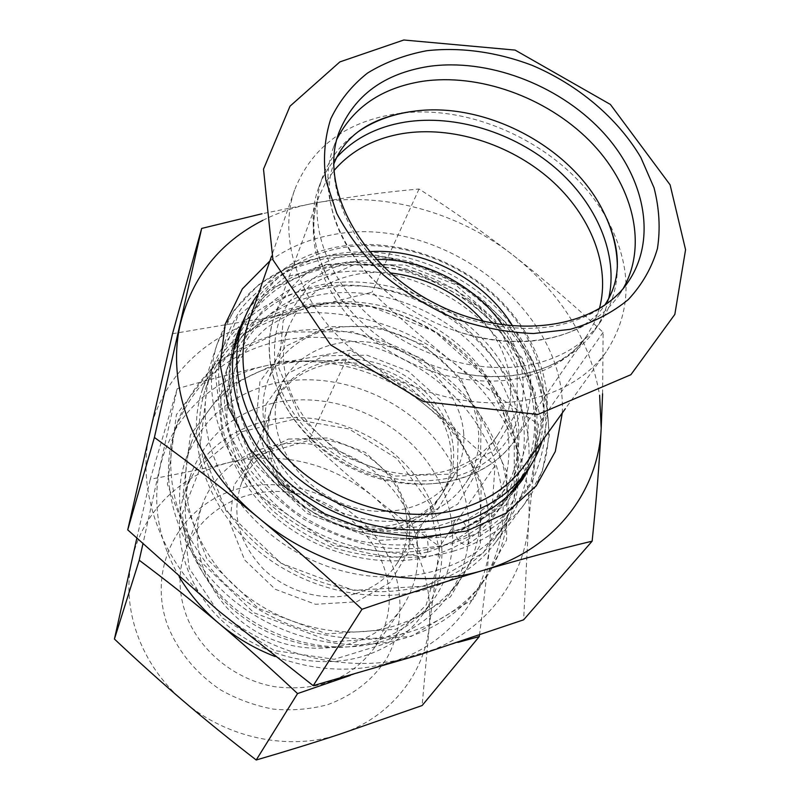 <?xml version="1.0" encoding="UTF-8"?>
<svg xmlns="http://www.w3.org/2000/svg" width="800" height="800" viewBox="0 0 800 800"><rect width="100%" height="100%" fill="white"/><g stroke="black" fill="none" stroke-linecap="round" stroke-linejoin="round"><path stroke-width="0.6" stroke-dasharray="4 3" d="M607.57 220.17C632.65 267.71 632.2 311.62 606.21 351.88C589.8 374.47 565.87 389.9 534.41 398.16C476.42 412.8 400.53 392.37 349.44 347.12C298.27 301.86 277.64 237.98 294.6 189.96C311.33 147.98 344.41 122.73 393.82 114.19L401.59 113.14M403.68 112.92C480.12 104.59 569.42 150.99 606.55 218.33M623.44 288.1L619.19 294.85C604.38 315.98 582.19 330.19 552.61 337.48C522.12 344.32 489.72 342.08 455.41 330.75C434.99 323.74 416.04 313.9 398.56 301.22C341.22 260.17 315.28 193.64 333.8 146.55L336.88 139.2M617.35 266.98C617.35 287 611.84 305.14 600.81 321.4C586.17 342.29 564.36 356.4 535.41 363.72C483.45 376.3 415.7 357.46 370.3 316.85C324.84 276.24 306.81 219.29 322.64 176.85C329.6 158.49 341.28 143.55 357.67 132.04M336.5 157.61C328.84 166.27 322.98 176.04 318.93 186.94C303.48 227.21 319.06 281.45 360.61 321.14C389.1 348.04 422.53 365.42 460.92 373.26C485.29 377.83 508.21 377.56 529.69 372.45C558.43 365.12 580.1 351.05 594.7 330.23C601.28 320.65 605.92 310.24 608.59 298.99M302.92 306.41L370 306.26L434.51 331.33L485.63 377.17L514.28 436.34L514.19 498.8L483.45 552.65L426.21 586.07L353.42 590.35L281.12 563.31L226.02 510.87L200.19 445.47L207.75 381.83L245.01 332.72L302.92 306.41M517.23 456.15C510.9 387.49 449.23 324.3 376.27 307.84C303.46 290.93 226.97 324.13 205.31 389.52C201.65 400.7 199.67 412.39 199.35 424.61C197.4 486.11 245.75 553.34 314.44 579.58C383.06 606.11 459.22 587.3 494.23 539.65C512.19 514.78 519.85 486.95 517.23 456.15M426.47 589.27C370.73 605.92 299.65 588.68 252.18 545.79C204.66 502.89 185.85 439.92 202.13 390.32C218.98 345.05 252.13 316.88 301.59 305.8C364.69 292.88 437.93 319.67 481.03 370.5C524.12 421.22 532.5 492.95 495.41 542.72C478.71 564.74 455.73 580.26 426.47 589.27M278.98 341C345 326.94 421.18 354.92 465.39 408.45C509.58 461.86 517 537.69 476.81 590.04C459.42 612.34 435.95 628.21 406.41 637.64C348.79 655.54 275.58 638.48 226.55 594.42C177.47 550.34 157.79 484.95 174.09 432.74C191.59 383.8 226.56 353.21 278.98 341M282.01 333.14C229.21 345.33 194.02 376.02 176.41 425.21C160.02 477.68 179.92 543.51 229.44 587.93C278.91 632.33 352.75 649.59 410.78 631.63C440.54 622.16 464.16 606.22 481.64 583.81C522.03 531.19 514.41 454.93 469.82 401.2C425.22 347.34 348.49 319.12 282.01 333.14M408.91 515.31C422.73 548.08 420.47 578.86 402.13 607.64C375.11 647.67 311.86 660.95 261.48 634.5C210.88 608.47 185.39 549.09 202.62 503.97C217.26 464.59 259.55 440.51 303.93 443.5C348.35 446.47 391.16 475.59 408.91 515.31M429.47 503.2L396.94 458.59L348.94 428.93L293.91 419.29L241.45 431.79L201.4 465.01L182.27 513.6L189.25 568.39L222.12 617.76L274.34 650.54L334.29 659.29L388.65 642.58L426.17 604.99L440.23 555.16L429.47 503.2M381.19 559.83C394.01 591.23 391.58 620.78 373.89 648.47C350.59 679.16 317.54 691.9 274.72 686.71C235.14 679.95 199.54 650.95 186.21 615.12C178.24 592.81 177.98 571.29 185.44 550.55C199.52 512.64 239.81 489.09 281.98 491.59C324.18 494.07 364.68 521.78 381.19 559.83M265.97 420.92C317.49 408.83 377.3 429.92 412 471.78C446.72 513.55 452.57 573.16 422.32 615.05C408.1 634.42 388.61 648.09 363.83 656.06C317.88 670.38 260.39 656.53 222.58 621.23C184.74 585.92 170.49 533.5 184.94 491.7C199.21 454.64 226.22 431.05 265.97 420.92M396.94 526.97C364.08 536.09 322.96 524.95 296.33 499.33C269.67 473.71 260.26 436.67 271.87 408.2C281.89 385.49 299.79 371.01 325.58 364.78C360.85 356.88 402.65 371.14 427.85 399.35C453.04 427.51 459.05 467.37 440.69 495.92C430.72 511.05 416.14 521.4 396.94 526.97M324.67 355.76L367.14 355.25L408.21 371.11L440.53 400.39L458.13 437.98L457.25 477.06L437.3 510.09L401.5 530.02L356.81 532.13L312.72 515.51L278.85 483.66L262.35 443.66L266.13 404.11L288.61 372.94L324.67 355.76M355.84 593.58C373.69 588.14 387.34 578.23 396.8 563.85C414.26 536.73 409.3 499.11 386.28 472.74C363.26 446.34 324.56 433.37 291.74 441.35C267.75 447.62 251 461.56 241.51 483.16C231.05 513.33 238.26 541.87 263.16 568.76C287.48 592.53 325.3 602.52 355.84 593.58M288.26 439.08L327.46 437.97L365.17 452.35L394.6 479.53L410.25 514.7L408.81 551.46L389.9 582.69L356.65 601.79L315.57 604.3L275.32 589.3L244.62 559.94L229.92 522.68L233.81 485.48L254.83 455.81L288.26 439.08M273.15 403.14C325.57 391.07 386.46 412.63 421.91 455.13C457.37 497.55 463.57 557.99 432.95 600.43C418.54 620.05 398.73 633.88 373.52 641.91C326.75 656.34 268.08 642.12 229.45 606.17C190.78 570.2 176.16 516.94 190.8 474.61C205.27 437.08 232.72 413.26 273.15 403.14M281.22 361.3L226 387.3L190.35 435L182.81 496.27L206.86 558.79L258.61 608.55L326.81 633.88L395.82 629.25L450.5 596.8L480.35 544.83L481.16 484.71L454.54 427.88L406.3 384.07L345.07 360.47L281.22 361.3M282.44 364.15C340.28 351.43 407.39 375.57 446.55 422.4C485.71 469.13 492.72 535.51 458.6 581.82C442.99 602.66 421.59 617.37 394.41 625.95C343.15 641.64 278.41 626.06 235.46 586.68C192.49 547.3 175.83 489.1 191.28 442.92C206.98 401.21 237.37 374.95 282.44 364.15M391.15 562.42C367.22 506.97 299.03 473.26 240.69 488.17C182.11 502.23 145.49 565.57 167.84 626.09C178.44 651.85 195.87 673.03 220.13 689.64C236.86 699.11 254.56 705.6 273.25 709.12C292.02 710.78 310.14 709.31 327.63 704.7C353.26 695.28 372.98 679.8 386.79 658.27C402.89 629.15 404.08 593.95 391.15 562.42M177.2 388.73L150.26 479.22C179.14 473.92 205.82 468.26 230.28 462.22C254.81 456.2 281.09 448.89 309.1 440.3L350.66 350.1L267.32 365.44C240.36 371.39 210.32 379.16 177.2 388.73L142.9 544M136.8 538.35L150.26 479.22M309.1 440.3C331.12 460.9 352.2 479.39 372.34 495.79C392.45 512.19 414.86 529.11 439.57 546.54L429.3 626.13L422.11 705.54M479.47 635.17C483.85 601.53 487.22 571.63 489.59 545.46L494.98 465.73C470.26 442.67 446.66 422.14 424.15 404.14C401.64 386.11 377.14 368.09 350.66 350.1M494.98 465.73L439.57 546.54M350.19 675.45L392.7 661.68L457.99 642.38M429.3 626.13C424.44 674.2 389.98 717.98 339.51 734.29C289.49 751.29 226.45 738.4 183.75 701.36C140.44 664.89 120.71 607.63 132.06 559.44C142.72 510.9 182.25 473.68 230.28 462.22C281.99 451.31 329.34 462.5 372.34 495.79C413.84 531.12 432.82 574.57 429.3 626.13M179.28 576.95C158.62 540.78 152.15 504.57 159.85 468.31C171.22 415.95 214.57 376.77 267.32 365.44C320.05 353.58 380.38 368.86 424.15 404.14C468.17 439.08 494.49 493.49 489.59 545.46C485.36 597.35 448.37 644.55 392.7 661.68C354.79 673.13 315.55 671.4 274.99 656.48M274.85 383.22C331.69 370.45 397.57 394.07 435.88 440.17C474.18 486.17 480.77 551.63 447.08 597.34C431.68 617.91 410.62 632.45 383.93 640.96C333.59 656.53 270.19 641.37 228.2 602.74C186.18 564.1 169.96 506.85 185.2 461.26C200.69 420.07 230.57 394.06 274.85 383.22M326.37 264.39L392.32 264.79L455.96 289.69L506.59 334.65L535.23 392.37L535.63 452.99L505.84 504.97L449.87 536.87L378.43 540.38L307.22 513.53L252.67 462.22L226.71 398.56L233.56 336.86L269.7 289.48L326.37 264.39M236.67 336.69L234.81 341.71C218.75 388.24 236.61 448.2 282.22 489.54C327.78 530.87 396.16 548.18 449.58 532.98C478.29 524.53 500.57 509.54 516.39 488.03L519.44 483.62M525.76 472.65C549.65 424.4 534.44 362.32 492.36 319.19C450.17 276.05 384.49 254.06 328.02 265.04C289.13 273.1 260.46 293.16 242.02 325.21M247.75 311.05C266.63 281.04 294.79 262.24 332.22 254.63C388.35 243.87 453.59 265.28 496.28 307.6C538.84 349.93 555.65 411.11 534.05 459.81M562.31 412.93C567.24 308.43 437.91 211.9 330.34 235.2C307.63 239.53 287.48 248.12 269.87 260.97M262.82 220.34C279.21 212.1 296.78 206.3 315.54 202.92C381.65 190.88 457.09 211.42 512.98 255.12C561.22 293.36 590.1 340.1 599.62 395.34M280.06 332.15L352.33 331.62L421.56 358.41L476.29 407.8L506.89 471.91L506.61 540.01L473.26 599.2L411.2 636.42L332.26 641.85L253.98 612.8L194.67 555.7L167.41 484.24L176.39 414.7L217.28 361.02L280.06 332.15M172.52 333.71L273.4 316.68C333.61 303.94 402.16 321.72 452.26 361.73C502.6 401.36 533.37 462.84 528.65 521.97C524.69 580.96 483.18 635.16 419.16 654.9C355.84 675.55 273.85 658.14 218.03 610.41C161.38 563.42 135.6 491.06 149.85 432.06C163.22 372.5 213.19 328.84 273.4 316.68L372.01 292.25C397.89 316.52 424.64 339.68 452.26 361.73C479.97 383.62 508.72 404.5 538.53 424.35L528.65 521.97L523.64 619.81M602.58 393.79L603.12 332.34C573.96 305.06 543.91 279.32 512.98 255.12C481.93 231.13 450.62 209.1 419.04 189.02C386.5 191.85 352 196.48 315.54 202.92L262.03 213.76M419.04 189.02L372.01 292.25M603.12 332.34L538.53 424.35M528.48 440.15C521.76 370.64 458.89 306.6 384.74 289.69C310.73 272.34 233.06 305.58 211.15 371.69C207.45 382.99 205.46 394.83 205.16 407.19C203.29 469.46 252.68 537.8 322.71 564.6C392.65 591.7 470.08 572.81 505.47 524.62C523.61 499.48 531.28 471.32 528.48 440.15M427.85 552.11L396.57 557.26C374.52 557.36 352.53 553.84 330.6 546.71C309.28 537.59 289.94 525.55 272.59 510.58C256.87 494.28 244.53 476.48 235.58 457.17L227.55 427.77C225.81 408.06 227.86 389.34 233.69 371.6C241.54 354.85 252.42 340.34 266.32 328.06C281.62 317.33 298.73 309.53 317.63 304.65C385.58 290.44 466.13 330.43 496.53 393.31C508.62 420.23 512.11 448.87 506.09 475.84C500.36 493.35 491.21 509.11 478.62 523.12C464.23 535.75 447.3 545.42 427.85 552.11M416.67 527.02L364.97 529.44L313.81 510.13L274.52 473.23L255.47 427.05L259.96 381.65L285.97 346.12L327.48 326.78L376.23 326.47L423.37 344.75L460.59 378.26L481.09 421.24L480.46 466.04L457.82 504.02L416.67 527.02M463.72 433.55C460.9 393.84 425.65 355.83 382.8 344.84C340.01 333.6 294.95 351.27 280.31 387.37C276.9 395.83 275.19 404.82 275.2 414.33C275.09 451.59 305.78 491.09 347.27 505.44C388.71 519.98 433.73 507.13 452.88 477.04C461.17 463.92 464.78 449.42 463.72 433.55M453.51 449.83C450.88 410.61 416.32 373.13 374.18 362.4C332.11 351.44 287.74 369.07 273.25 404.79C269.88 413.16 268.18 422.04 268.16 431.44C267.97 468.23 298.02 507.12 338.75 521.16C379.43 535.39 423.73 522.59 442.68 492.83C450.88 479.84 454.49 465.51 453.51 449.83M463.13 521.52C480.55 512.57 495.24 501.11 507.19 487.16C517.32 472.09 524.11 455.7 527.55 437.98C530.13 410.46 524.36 383.55 510.26 357.26C475.75 297.23 396.53 260.45 329.7 273.83C301.11 280.48 277.66 294.03 259.35 314.49C248.78 329.04 241.44 345.29 237.32 363.25C235.25 381.85 236.86 400.88 242.13 420.32C249.51 439.57 260.25 457.72 274.34 474.76C290.11 490.72 308.11 504.2 328.33 515.19C359.66 529.52 393.47 535.35 425.23 532.1L420.67 529.38C417.87 531.1 416.74 536.05 417.28 544.23C396.25 546.07 374.86 544.53 353.13 539.59C331.7 532.74 311.68 522.92 293.06 510.15C266.33 488.62 247.63 463.25 236.94 434.04L231.14 405.4C230.67 386.44 233.67 368.55 240.16 351.74C255.81 319.53 286.53 296.97 323.65 288.64C389.67 275.17 467.85 311.44 501.74 370.87C520.28 404.79 524.35 443.15 511.59 476.45C503.83 492.55 492.99 506.73 479.08 519L454.7 533.68C452.67 526.67 453.07 522.01 455.92 519.71C457.87 518.6 460.27 519.2 463.13 521.52C470.06 531.45 471.57 539.1 467.64 544.45C463.31 545.83 458.99 542.24 454.7 533.68M417.28 544.23C419.08 552.93 421.63 557.12 424.91 556.8C429.04 552.1 429.15 543.86 425.23 532.1M331.55 328.7C300.86 335.82 279.73 352.9 268.15 379.93C255.2 412.95 266.65 455.89 298.11 485.62C329.55 515.35 377.68 528.23 415.88 517.66C437.77 511.35 454.47 499.7 465.96 482.71C487.87 449.59 480.86 402.99 451.38 369.95C421.89 336.87 372.95 319.85 331.55 328.7M483.45 321.42C512.92 355.35 519.8 402.4 497.51 435.3C485.66 452.81 468.28 464.74 445.36 471.1C405.33 481.74 354.54 467.91 321.2 436.72C287.83 405.53 275.46 360.88 288.82 326.86C300.77 299.03 322.8 281.61 354.92 274.62C366.27 272.35 377.99 271.78 390.08 272.91M450.6 474.1L493.8 450.52L517.17 411.2L517.18 364.61L494.98 319.76L455.32 284.57L405.42 265.04L354 264.72L310.35 284.25L283.16 320.83L278.81 368.02L299.43 416.4L341.46 455.37L395.9 476.09L450.6 474.1M258.59 293.37C277.63 269.06 303.51 253.66 336.21 247.17C390.08 236.95 452.52 256.28 495.18 295.5C537.69 334.78 557.7 392.25 542.28 440.78M248.74 321.67C264.35 282.09 294.51 257.62 339.2 248.26C397.38 237.15 465.58 261.98 506.57 308.39C547.54 354.72 557.12 419.75 524.79 465.11M510.01 493.94C494.53 512.44 473.9 525.45 448.11 532.97C396.52 547.6 330.83 531.79 285.8 492.85C240.76 453.89 220.97 396.5 233.65 350.34M235.74 343.53C251.6 302.77 282.32 277.51 327.89 267.74C386.95 256.18 456 281.31 497.26 328.56C538.49 375.71 547.69 442.06 514.38 488.31M321 284.79C379.23 273.13 447.26 297.8 487.78 344.47C528.28 391.05 537.08 456.69 504.08 502.5C488.54 523.68 466.73 538.44 438.64 546.8C386.5 561.79 319.98 545.01 275.74 504.7C231.46 464.39 214.23 405.75 230.05 360.11C245.75 319.73 276.06 294.62 321 284.79M432.73 555.42C381.08 570.37 315.26 553.84 271.54 513.91C227.77 473.99 210.79 415.82 226.5 370.46C242.09 330.32 272.16 305.31 316.7 295.43C374.41 283.72 441.81 308.11 481.86 354.41C521.91 400.62 530.45 465.82 497.65 511.35C482.21 532.4 460.57 547.09 432.73 555.42M323.85 258.82L292.3 268.62C272.87 278.35 256.23 291.16 242.38 307.04C230.53 324.47 222.7 343.89 218.88 365.31C217.63 387.47 220.91 409.92 228.72 432.68L246.47 465.33C262.22 485.87 281.24 503.79 303.53 519.08C327.18 532.39 352.03 541.75 378.09 547.17C404.14 550.11 429.05 548.85 452.83 543.4L484.94 529.94C503.79 517.57 519 502.46 530.58 484.61C539.82 465.63 544.92 445.5 545.85 424.21C544.43 402.74 539.14 381.7 530.01 361.08C513.84 330.98 489.18 304.81 458.9 285.27C437.87 273.53 415.77 264.88 392.59 259.32C369.23 255.68 346.31 255.51 323.85 258.82M453.42 551.15C395.32 568.02 320.68 549.62 270.64 504.78C220.56 459.94 200.53 394.61 217.28 343.62C234.65 297.11 269.09 268.42 320.58 257.56C386.27 244.93 462.66 273.13 508.05 325.78C553.41 378.3 563.05 452.28 524.92 503.47C507.75 526.13 483.91 542.02 453.42 551.15M502.47 325.05C543.66 381.48 522.11 460.07 452.11 477.37C424.71 483.54 396.28 481.6 366.84 471.56C329.01 456.38 297.7 427.18 282.6 393.53C272.79 368.07 271.92 342.25 279.68 319.48C291.98 290.01 319.08 269.19 352.66 261.83L376.18 259.42M369.31 251.67L351.93 253.88C314.2 261.87 288.51 282.32 274.87 315.24C260.22 354.29 274.91 405.36 313.57 440.97C352.18 476.57 410.59 492.15 456.36 479.82C481.98 472.63 501.54 459.37 515.03 440.03C536.96 404.3 536.2 366.36 512.77 326.21M599.38 308.66L594.21 322.77L586.73 335.87C572.48 356.3 551.3 370.11 523.21 377.3C473 389.61 407.78 371.52 364.2 332.3C320.56 293.07 303.4 237.93 318.9 196.7L325.32 183.05L333.89 170.71M619.19 294.85L628.17 281.89C613.28 303.13 590.9 317.38 561.02 324.65C507.4 337.11 437 317.25 389.63 275.27C342.2 233.28 323.15 174.89 339.25 131.76L333.8 146.55M455.41 330.75C521.6 354 583.61 337.71 604.69 305.2M398.56 301.22C341.5 260.41 319.18 200.31 333.67 164.37M322.64 176.85L318.93 186.94M600.81 321.4L594.7 330.23M176.41 425.21L174.09 432.74M481.64 583.81L476.81 590.04M202.62 503.97L185.44 550.55M402.13 607.64L373.89 648.47M271.87 408.2L241.51 483.16M440.69 495.92L396.8 563.85M190.8 474.61L184.94 491.7M432.95 600.43L422.32 615.05M191.28 442.92L185.2 461.26M458.6 581.82L447.08 597.34M238.28 331.57L234.81 341.71M522.71 479.36L516.39 488.03M202.13 390.32L217.28 343.62L233.8 310.71L259.24 284.23L291.67 265.51L328.92 255.32L368.77 253.94L408.99 261.2L447.46 276.58L482.15 299.21L511.21 327.95L532.99 361.35L546.07 397.69L549.39 434.99L542.35 471.03L524.92 503.47L495.41 542.72M494.23 539.65L505.47 524.62M205.31 389.52L211.15 371.69M442.68 492.83L452.88 477.04M273.25 404.79L280.31 387.37M467.64 544.45L504.45 519.58L530.97 482.31L541.64 420.51L522.31 358.27L478.09 306.12L417.04 272.06L349.05 261.51L285.16 277.03L237.65 316.53L215.35 373.31L222.55 436.14L257.6 494.2L333.06 545.57L424.91 556.8M288.82 326.86L268.15 379.93M497.51 435.3L465.96 482.71M460.92 373.26C516.84 384.53 566.16 366.97 586.73 335.87L515.03 440.03C484.74 485.26 409.76 498.65 348.72 466.61C287.41 435.08 255.27 366.03 274.87 315.24L318.9 196.7C305.27 231.41 319.25 281.86 360.61 321.14M455.92 519.71C445.09 524.49 433.34 527.72 420.67 529.38M230.05 360.11L226.5 370.46M504.08 502.5L497.65 511.35M294.6 189.96L271.57 256.1M606.21 351.88L565.32 408.74"/><path stroke-width="1.2" d="M401.59 113.14L403.68 112.92M606.55 218.33L607.57 220.17M336.88 139.2C353.36 107.16 381.81 87.87 422.23 81.35C478.76 72.99 545.92 97.08 589.26 140.46C632.52 183.8 648.28 244.06 623.44 288.1M357.67 132.04C372.58 121.75 389.83 115.03 409.43 111.89L412.5 111.43C483.76 100.73 570.49 145.8 602.7 210.26C612.29 228.97 617.18 247.87 617.35 266.98M608.59 298.99C618.82 254.95 596.77 203.5 555.32 167.89C513.7 132.36 455.11 114.18 405.16 122.08C376.75 126.78 353.86 138.63 336.5 157.61M142.9 544L139.22 560.23L114.43 639.05L136.8 538.35M457.99 642.38L479.29 636.55L479.47 635.17M479.29 636.55L422.11 705.54L339.51 734.29C313.97 742.7 286.2 751.27 256.22 760C229.74 739.56 205.59 720.02 183.75 701.36C161.87 682.7 138.77 661.93 114.43 639.05M139.22 560.23C167.69 581.58 194.29 602.66 219.01 623.48C243.7 644.25 269.88 667.62 297.55 693.58L350.19 675.45M297.55 693.58L256.22 760M274.99 656.48C254.44 648.53 235.78 637.53 219.01 623.48C202.88 609.83 189.64 594.32 179.28 576.95M519.44 483.62L525.76 472.65M242.02 325.21L236.67 336.69M534.05 459.81L522.71 479.36C506.79 501 484.35 516.06 455.38 524.53C401.5 539.76 332.42 522.21 286.35 480.5C240.23 438.78 222.12 378.36 238.28 331.57L247.75 311.05M269.87 260.97L242.33 288.92L225.16 324.27L220.17 364.73L228.34 407.34L249.52 448.68L282.36 485.21L324.25 513.7L371.64 531.61L420.41 537.48L466.42 531.05L505.97 513.24L536.21 485.9L555.28 451.53L562.31 412.93M599.62 395.34L601.19 428.18C598.6 491.54 554.48 549.69 483.88 570.17C414.11 591.66 322.08 571.25 258.94 518.13C194.86 465.81 165.27 386.64 180.46 323.48C192.39 276.73 219.84 242.35 262.82 220.34M313.2 685.67L218.03 610.41L127.73 529.87L172.52 333.71L201.67 228.43L154.4 437.47C189.08 462.42 223.93 489.31 258.94 518.13C293.88 547.14 328.23 577.52 361.99 609.27L313.2 685.67L419.16 654.9L523.64 619.81L592.13 541.18C596.32 500.93 599.34 463.27 601.19 428.18L602.58 393.79M154.4 437.47L127.73 529.87M262.03 213.76L201.67 228.43M361.99 609.27C404.52 594.68 445.15 581.64 483.88 570.17C522.46 558.87 558.54 549.2 592.13 541.18M390.08 272.91C427.36 277.23 458.48 293.4 483.45 321.42M542.28 440.78C538.77 451.65 533.62 461.78 526.84 471.16C510.98 492.78 488.56 507.8 459.57 516.22C405.76 531.32 336.71 513.69 290.66 472.01C244.56 430.32 226.46 370.05 242.61 323.47C246.39 312.53 251.72 302.5 258.59 293.37M565.32 408.74L524.79 465.11C509.36 486.34 487.45 501.05 459.05 509.25C406.73 523.82 339.65 506.55 294.99 465.98C250.28 425.41 232.83 366.84 248.74 321.67L271.57 256.1M233.65 350.34L242.61 323.47M526.84 471.16L510.01 493.94M426.71 50.73C460.59 46.93 496.95 52.04 531.87 65.24C577.83 84.65 617.49 117.97 640.82 157.44L654.03 187.78C659.35 208.52 660.49 228.76 657.45 248.52C651.94 267.56 642.24 284.56 628.36 299.5C612.24 312.85 592.88 322.79 570.27 329.32L533.5 333.53C507.31 332.54 480.94 327.5 454.41 318.38C428.5 307.07 404.81 292.57 383.36 274.91C363.81 255.85 348.27 235.34 336.74 213.37L325.89 180.32C322.99 158.43 324.63 137.91 330.8 118.76C339.39 100.86 351.62 85.64 367.48 73.09C385.02 62.33 404.77 54.88 426.71 50.73M376.18 259.42C424.24 258.59 475.53 285.24 502.47 325.05M512.77 326.21C484.43 279.26 424.02 247.87 369.31 251.67M333.89 170.71C350.86 150.84 373.76 138.46 402.6 133.57C451.76 125.64 509.53 143.8 550.04 179.17C590.4 214.61 610.99 265.67 599.38 308.66M428.48 66.46C487.11 58.01 557.03 84.09 600.79 129.93C644.5 175.7 657.88 238.52 628.17 281.89C596.84 329.34 509.05 342.17 433.84 302.81C358.4 263.9 318.42 184.68 339.25 131.76C354.45 95.33 384.2 73.56 428.48 66.46M403.82 40L515.1 50.09L610.38 104.44L670.1 184.83L685.57 249.72L674.83 314.41L630.89 374.7L537.91 414.45L423.45 401.57L330.62 344.9L272.92 259.82L263.51 169.13L290.02 106.17L339.86 61.91L403.82 40M604.69 305.2C622.23 278.96 621.56 247.32 602.7 210.26M333.67 164.37C344.69 135.72 370 118.2 409.59 111.8L412.5 111.43"/></g></svg>
